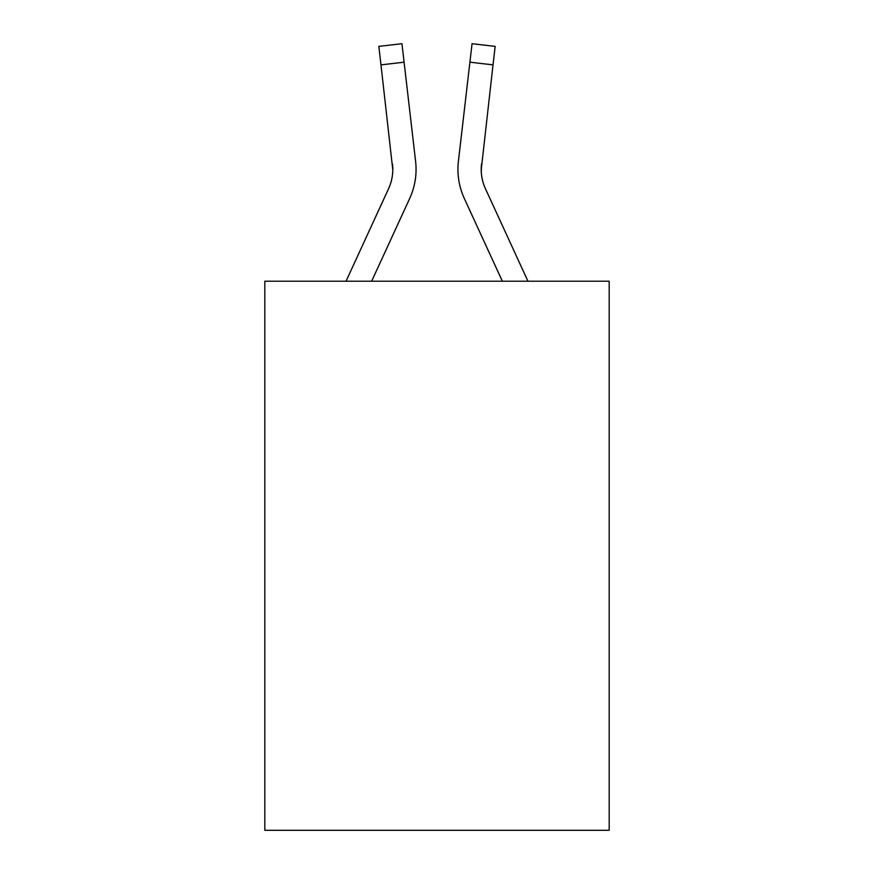 <?xml version="1.0" encoding="UTF-8"?>
<svg xmlns="http://www.w3.org/2000/svg" width="874" height="874" viewBox="0 0 874 874"><rect width="100%" height="100%" fill="white"/><g stroke="black" fill="none" stroke-linecap="round" stroke-linejoin="round"><path stroke-width="1.31" d="M609.178 281.209L609.178 830.3L264.822 830.3L264.822 281.209L609.178 281.209M371.658 281.209L409.677 198.496A69.8 69.8 0 0 0 415.598 161.297L404.094 62.185L380.977 64.873L378.835 46.388L401.942 43.7L378.835 46.388L401.942 43.7L404.094 62.185M346.049 281.209L388.537 188.773A46.53 46.53 0 0 0 392.787 169.895L380.977 64.873M415.27 158.5L415.598 161.297M502.342 281.209L464.323 198.496A69.8 69.8 0 0 1 458.402 161.297L472.058 43.7L495.165 46.388L472.058 43.7L495.165 46.388L472.058 43.7L495.165 46.388L472.058 43.7L495.165 46.388L472.058 43.7L495.165 46.388L472.058 43.7L495.165 46.388L472.058 43.7L495.165 46.388L472.058 43.7L495.165 46.388L472.058 43.7L495.165 46.388L472.058 43.7L495.165 46.388L472.058 43.7L495.165 46.388L472.058 43.7L495.165 46.388L472.058 43.7L495.165 46.388L472.058 43.7L495.165 46.388L472.058 43.7L495.165 46.388L472.058 43.7L495.165 46.388L472.058 43.7L495.165 46.388L472.058 43.7L495.165 46.388L493.023 64.873L469.906 62.185M527.951 281.209L485.463 188.773A46.53 46.53 0 0 1 481.213 169.895L493.023 64.873M388.537 188.773A46.53 46.53 0 0 0 392.787 169.906A46.53 46.53 0 0 1 388.537 188.773A46.53 46.53 0 0 0 392.787 169.906A46.53 46.53 0 0 1 388.537 188.773A46.53 46.53 0 0 0 392.787 169.906A46.53 46.53 0 0 1 388.537 188.773A46.53 46.53 0 0 0 392.787 169.906A46.53 46.53 0 0 1 388.537 188.773A46.53 46.53 0 0 0 392.787 169.906A46.53 46.53 0 0 1 388.537 188.773A46.53 46.53 0 0 0 392.787 169.906A46.53 46.53 0 0 1 388.537 188.773A46.53 46.53 0 0 0 392.787 169.906A46.53 46.53 0 0 1 388.537 188.773A46.53 46.53 0 0 0 392.787 169.906A46.53 46.53 0 0 1 388.537 188.773A46.53 46.53 0 0 0 392.787 169.906A46.53 46.53 0 0 1 388.537 188.773A46.53 46.53 0 0 0 392.787 169.906A46.53 46.53 0 0 1 388.537 188.773A46.53 46.53 0 0 0 392.787 169.906A46.53 46.53 0 0 1 388.537 188.773A46.53 46.53 0 0 0 392.787 169.906A46.53 46.53 0 0 1 388.537 188.773A46.53 46.53 0 0 0 392.787 169.906A46.53 46.53 0 0 1 388.537 188.773A46.53 46.53 0 0 0 392.787 169.906L392.481 163.973A46.53 46.53 0 0 1 388.537 188.773M481.29 172.08L481.519 163.973L481.29 172.08M485.463 188.773A46.53 46.53 0 0 1 481.213 169.895L481.519 163.973A46.53 46.53 0 0 0 485.463 188.773A46.53 46.53 0 0 1 481.213 169.895A46.53 46.53 0 0 0 485.463 188.773A46.53 46.53 0 0 1 481.213 169.895A46.53 46.53 0 0 0 485.463 188.773A46.53 46.53 0 0 1 481.213 169.895A46.53 46.53 0 0 0 485.463 188.773A46.53 46.53 0 0 1 481.213 169.895A46.53 46.53 0 0 0 485.463 188.773A46.53 46.53 0 0 1 481.213 169.895A46.53 46.53 0 0 0 485.463 188.773A46.53 46.53 0 0 1 481.213 169.895A46.53 46.53 0 0 0 485.463 188.773A46.53 46.53 0 0 1 481.213 169.895A46.53 46.53 0 0 0 485.463 188.773A46.53 46.53 0 0 1 481.213 169.895A46.53 46.53 0 0 0 485.463 188.773A46.53 46.53 0 0 1 481.213 169.895A46.53 46.53 0 0 0 485.463 188.773A46.53 46.53 0 0 1 481.213 169.895A46.53 46.53 0 0 0 485.463 188.773A46.53 46.53 0 0 1 481.213 169.895A46.53 46.53 0 0 0 485.463 188.773A46.53 46.53 0 0 1 481.213 169.895A46.53 46.53 0 0 0 485.463 188.773A46.53 46.53 0 0 1 481.213 169.895M472.058 43.7L495.165 46.388M457.943 170.015L458.063 173.456L457.943 170.015M458.402 161.297L458.73 158.5M378.835 46.388L401.942 43.7"/></g></svg>
